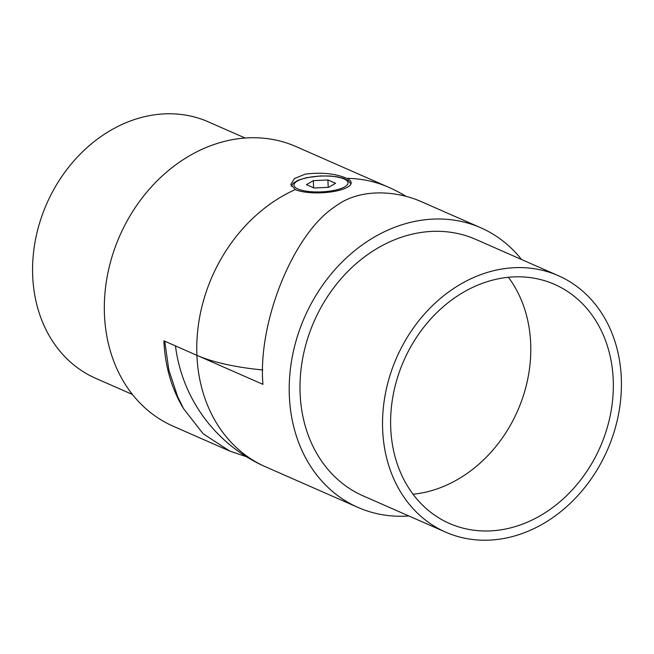 <?xml version="1.0" encoding="UTF-8"?>
<svg xmlns="http://www.w3.org/2000/svg" width="654" height="654" viewBox="0 0 654 654"><rect width="100%" height="100%" fill="white"/><g stroke="black" fill="none" stroke-linecap="round" stroke-linejoin="round"><path stroke-width="0.98" d="M390.732 428.133A130.579 107.256 113.7 0 0 449.437 523.445A130.579 107.256 113.7 0 0 561.434 500.449A130.579 107.256 113.7 0 0 613.223 379.68A130.579 107.256 113.7 0 0 554.518 284.367A130.579 107.256 113.7 0 0 442.513 307.364A130.579 107.256 113.7 0 0 390.732 428.133M413.034 494.236A130.579 107.256 113.7 0 0 530.68 343.399A130.579 107.256 113.7 0 0 508.379 277.296M558.336 275.686L475.793 239.405A140.062 115.047 113.7 0 0 355.662 264.077A140.062 115.047 113.7 0 0 300.121 393.618A140.062 115.047 113.7 0 0 363.084 495.855L445.619 532.127A140.062 115.047 113.7 0 0 565.759 507.455A140.062 115.047 113.7 0 0 621.3 377.914A140.062 115.047 113.7 0 0 558.336 275.686A140.062 115.047 113.7 0 0 438.196 300.349A140.062 115.047 113.7 0 0 382.655 429.891A140.062 115.047 113.7 0 0 445.619 532.127M262.794 369.992A152.709 44.644 177.6 0 1 196.903 355.335L262.933 384.356C257.627 322.128 293.27 233.985 334.701 206.852C346.857 197.557 362.005 192.897 380.154 192.889A152.709 125.437 -66.3 0 1 421.462 201.71L480.886 227.829A152.709 125.437 113.7 0 0 349.898 254.725A152.709 125.437 113.7 0 0 289.346 395.964A152.709 125.437 113.7 0 0 358 507.43A152.709 125.437 113.7 0 0 408.84 515.965M521.557 259.515A152.709 125.437 113.7 0 0 480.886 227.829M346.743 178.37C335.592 173.523 321.711 172.116 305.107 174.16L294.472 178.542L290.785 184.477L295.265 189.586A30.215 8.837 -2.4 0 0 336.777 190.911A30.215 8.837 -2.4 0 0 351.19 182.711A30.215 8.837 -2.4 0 0 346.743 178.37A152.709 125.437 -66.3 0 1 388.443 187.199L296 146.57A152.709 125.437 -66.3 0 0 165.021 173.465A152.709 125.437 -66.3 0 0 104.46 314.705A152.709 125.437 -66.3 0 0 173.114 426.171L229.668 451.031L203.083 433.7L183.512 408.587A152.709 125.437 113.7 0 1 163.892 340.824L196.903 355.335A152.709 125.437 -66.3 0 1 295.265 189.586M132.443 394.485L95.664 378.314A140.062 115.047 -66.3 0 1 32.7 276.086A140.062 115.047 -66.3 0 1 88.241 146.545A140.062 115.047 -66.3 0 1 208.381 121.873L245.16 138.035M246.517 456.778L229.668 451.023M164.718 341.192L168.846 370.017L177.602 396.528L183.512 408.587M328.692 187.314L335.592 183.284L327.907 179.948L313.323 180.643L306.424 184.665L314.108 188.009L328.692 187.314M313.618 187.796L313.323 180.643M328.218 187.338L327.907 179.948M335.126 190.183A27.051 7.905 177.6 0 1 297.962 188.998A27.051 7.905 177.6 0 1 306.881 177.774A27.051 7.905 177.6 0 1 344.053 178.959A27.051 7.905 177.6 0 1 335.126 190.183M196.903 355.335A152.709 125.437 113.7 0 0 265.557 466.801L358 507.43M350.945 183.962L348.443 180.798L343.759 178.419L337.562 176.874L330.09 176.016L320.574 175.942L306.334 177.7L298.011 180.283L293.433 183.071L291.243 186.227M406.052 196.347A152.709 152.709 0 0 0 388.443 187.199M175.468 345.917A152.709 152.709 0 0 0 265.557 466.801"/></g></svg>
